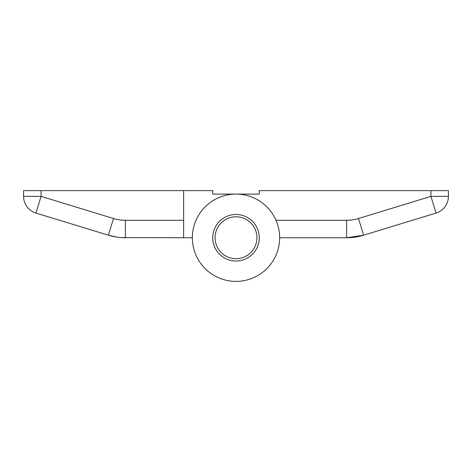 <?xml version="1.0" encoding="UTF-8"?>
<svg xmlns="http://www.w3.org/2000/svg" width="472" height="472" viewBox="0 0 472 472"><rect width="100%" height="100%" fill="white"/><g stroke="black" fill="none" stroke-linecap="round" stroke-linejoin="round"><path stroke-width="0.71" d="M236 258.697A20.951 20.951 0 0 0 256.951 237.746A20.951 20.951 0 0 0 236 216.795A20.951 20.951 0 0 0 215.049 237.746A20.951 20.951 0 0 0 236 258.697M121.127 237.587L183.626 237.746L183.626 220.288L125.404 220.288A40.734 40.734 0 0 1 113.492 218.506L41.058 196.364L41.058 190.611L23.6 190.611L23.6 196.364A17.458 17.458 0 0 0 35.955 213.055L108.389 235.203L116.79 237.103M113.492 218.506L108.389 235.203A58.192 58.192 0 0 0 125.404 237.746A58.192 58.192 0 0 1 108.389 235.203L116.814 237.109M183.626 237.746L192.358 237.746M183.626 220.288L183.626 190.611L212.725 190.611L212.725 194.104L259.275 194.104L259.275 190.611L430.942 190.611L430.942 196.364L358.508 218.506A40.734 40.734 0 0 1 346.596 220.288L276.002 220.288A43.642 43.642 0 0 1 247.824 279.76A43.642 43.642 0 0 1 192.765 243.711A43.642 43.642 0 0 1 236 194.104A43.642 43.642 0 0 1 279.642 237.746A43.642 43.642 0 0 1 236 281.389A43.642 43.642 0 0 1 192.358 237.746A43.642 43.642 0 0 1 236 194.104M41.058 190.611L183.626 190.611M279.642 237.746L346.596 237.746L355.186 237.109L346.596 237.746A58.192 58.192 0 0 0 363.611 235.203L436.045 213.055A17.458 17.458 0 0 0 448.4 196.364L448.4 190.611L430.942 190.611M359.463 236.307L363.611 235.203L346.596 237.746A58.192 58.192 0 0 0 363.611 235.203A58.192 58.192 0 0 1 346.596 237.746L346.596 220.288M236 261.022A23.276 23.276 0 0 1 212.725 237.746A23.276 23.276 0 0 1 236 214.471A23.276 23.276 0 0 1 259.275 237.746A23.276 23.276 0 0 1 236 261.022M41.058 196.364L23.6 196.364A17.458 17.458 0 0 0 35.955 213.055L41.058 196.364M125.404 237.746L125.404 220.288M448.4 196.364L430.942 196.364L436.045 213.055M358.508 218.506L363.611 235.203A58.192 58.192 0 0 1 346.596 237.746"/></g></svg>
